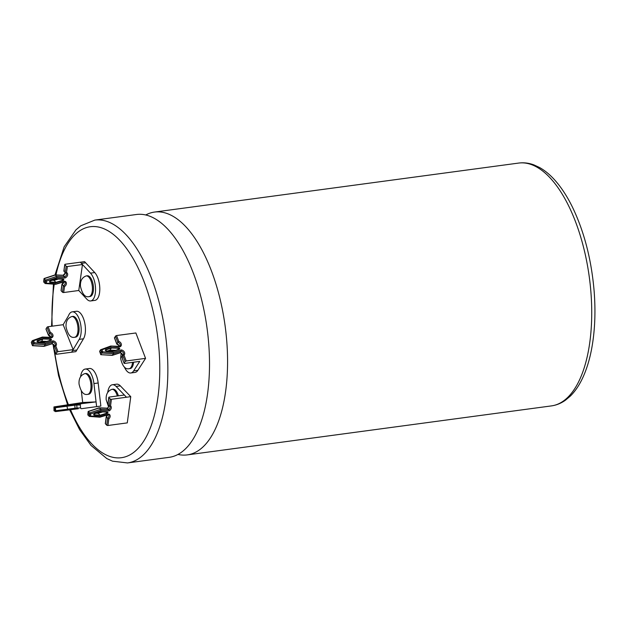 <?xml version="1.0" encoding="UTF-8"?>
<svg xmlns="http://www.w3.org/2000/svg" width="626" height="626" viewBox="0 0 626 626"><rect width="100%" height="100%" fill="white"/><g stroke="black" fill="none" stroke-linecap="round" stroke-linejoin="round"><path stroke-width="0.94" d="M58.046 351.671A0.9 0.391 158.2 0 0 56.966 352.266L54.485 346.068L55.761 345.951L58.046 351.671L73.148 349.644L63.171 324.698L48.069 326.725L50.354 332.445L48.507 335.113A2.527 1.964 -149.2 0 1 50.909 337.32M56.966 352.266L56.004 353.87A0.9 0.391 158.2 0 0 55.972 354.097A0.9 0.391 158.2 0 0 56.512 354.246L75.856 351.648L83.477 338.791A15.055 6.729 -97.7 0 0 85.347 327.132A15.055 6.729 -97.7 0 0 76.482 311.279L72.24 311.842A15.055 6.729 -97.7 0 0 68.469 315.786L63.171 324.698M54.759 345.888A2.527 1.964 30.8 0 0 55.111 345.482A2.527 1.964 30.8 0 0 52.905 342.101L45.158 344.613L33.538 343.948L32.583 345.56L44.203 346.217L51.942 343.713A2.527 1.964 -149.2 0 1 54.376 346.256M50.354 332.445A3.42 2.668 -149.2 0 1 52.952 335.082A3.42 2.668 -149.2 0 1 51.692 337.75L42.803 337.477L33.585 340.779L33.984 341.765A0.9 0.391 -21.8 0 0 32.904 342.359L33.538 343.948L34.375 342.751L45.15 343.361L45.158 344.613L43.977 346.358L32.513 345.709L31.308 342.367L31.903 344.19A0.9 0.391 -21.8 0 1 31.942 343.964L32.904 342.359L32.262 340.763L31.308 342.367L32.059 343.353M45.15 343.361L52.936 340.849L52.905 342.101L51.731 343.846C53.562 344.23 54.368 345.317 54.157 347.086M55.111 345.482L53.531 347.68L56.004 353.87M73.148 349.644L71.614 352.219M46.175 329.292A0.9 0.391 -21.8 0 1 45.995 329.151A0.9 0.391 -21.8 0 1 46.027 328.924L48.507 335.113M42.404 337.062L51.269 337.336A2.527 1.964 30.8 0 0 51.676 336.882A2.527 1.964 30.8 0 0 49.462 333.509L46.989 327.32L46.027 328.924M46.989 327.32A0.9 0.391 -21.8 0 1 48.069 326.725M37.998 341.937L44.571 342.336L38.022 342.023A0.9 0.696 -149.2 0 1 37.435 340.552L43.061 338.549L41.723 341.217L39.688 341.968M54.227 348.525L53.523 347.978L55.972 354.097M51.692 337.75L51.05 337.477L51.692 337.75M42.803 337.477L42.192 337.203M33.585 340.779L32.466 340.607L42.333 337.07M39.626 341.96L41.723 341.217L46.927 341.397M64.196 405.805L71.513 404.568L65.957 405.703M72.804 404.349L54.853 406.884L96.068 401.9L82.695 402.495L53.946 406.923L54 410.797L55.691 411.548A0.9 0.798 87.5 0 0 55.753 411.54L56.215 411.517M72.788 404.357L73.211 404.279M80.965 403.927A0.9 0.798 87.4 0 0 80.277 404.928L80.621 407.894A0.9 0.798 87.4 0 0 81.521 408.676L96.615 406.642L93.931 383.566A14.938 6.675 -97.7 0 0 85.246 369.058A14.938 6.675 -97.7 0 0 80.59 376.68M66.779 405.382L67.624 409.216L77.061 407.956M74.447 404.279L74.83 405.171L55.37 407.753L55.714 410.719L67.624 409.216L67.35 410.124L55.691 411.548A0.9 0.798 87.5 0 1 54.861 410.758L55.714 410.719L56.285 411.517M76.724 404.991L74.83 405.171L75.018 409.021L67.365 410.116M77.601 404.083L76.724 405.085L77.076 408.05L80.621 407.894M96.068 401.9L96.615 406.642L100.856 406.071L98.172 382.995A14.938 6.675 -97.7 0 0 89.487 368.487L85.246 369.058M66.943 405.092A0.9 0.798 -92.6 0 1 67.592 404.529M55.37 407.753L54.853 406.884M78.172 408.825L77.076 408.05M70.941 404.373L70.448 405.366M127.508 462.935L169.176 457.332A122.516 54.752 -97.7 0 0 207.605 393.418A122.516 54.752 -97.7 0 0 208.701 343.564A122.516 54.752 -97.7 0 0 190.46 265.972A122.516 54.752 -97.7 0 0 136.507 214.491L94.839 220.094A122.516 54.752 82.3 0 1 167.032 349.167A122.516 54.752 82.3 0 1 127.508 462.935L112.516 461.174L106.827 458.584L91.013 445.446L79.588 429.6L69.642 409.795M90.05 296.505A10.462 4.672 -97.7 0 0 93.423 286.794A10.462 4.672 -97.7 0 0 87.257 275.776L86.2 275.917A10.462 4.672 -97.7 0 1 92.358 286.935A10.462 4.672 -97.7 0 1 88.986 296.646L90.05 296.505M88.634 394.231A10.462 4.672 -97.7 0 0 92.006 384.52A10.462 4.672 -97.7 0 0 85.848 373.503L84.784 373.644A10.462 4.672 -97.7 0 1 90.95 384.661A10.462 4.672 -97.7 0 1 87.577 394.372L88.634 394.231M75.644 337.132A10.462 4.672 -97.7 0 0 79.017 327.414A10.462 4.672 -97.7 0 0 72.851 316.396L71.794 316.545A10.462 4.672 -97.7 0 1 77.953 327.562A10.462 4.672 -97.7 0 1 74.58 337.273L75.644 337.132M121.147 353.283L120.622 358.424C122.406 366.147 125.247 369.567 129.144 368.683L130.208 368.542A10.462 4.672 -97.7 0 0 133.581 362.219M95.465 287.076A14.938 6.675 -97.7 0 0 90.504 273.147L94.745 272.576A14.938 6.675 -97.7 0 1 99.706 286.505A14.938 6.675 -97.7 0 1 94.886 300.378L90.645 300.95A14.938 6.675 -97.7 0 0 95.465 287.076M73.14 349.621L79.244 339.362A15.055 6.729 -97.7 0 0 81.106 327.703A15.055 6.729 -97.7 0 0 72.24 311.842M177.98 454.421A122.516 54.752 -97.7 0 0 187.237 454.899A122.516 54.752 -97.7 0 0 226.753 341.131A122.516 54.752 -97.7 0 0 154.559 212.058A122.516 54.752 -97.7 0 0 145.756 214.968M108.877 397.588L107.962 404.537L109.3 405.922L110.215 398.973L108.877 397.588A0.9 0.415 7.5 0 1 108.783 397.361A0.9 0.415 7.5 0 1 109.268 397.064L124.371 395.029L126.515 397.252L116.107 386.438A14.938 6.675 -97.7 0 0 112.383 384.747A14.938 6.675 -97.7 0 0 107.719 392.369M118.369 395.843A10.462 4.672 -97.7 0 0 112.977 389.192L111.913 389.333A10.462 4.672 -97.7 0 1 117.312 395.984M63.672 292.53A0.9 0.43 -171.9 0 1 62.475 292.209L63.398 285.753L64.525 286.567L63.672 292.53L78.774 290.503L82.475 264.516L90.504 273.147M78.774 290.503L86.803 299.134A14.938 6.675 -97.7 0 0 90.645 300.95M82.679 402.495L81.333 390.906M124.292 366.867A14.938 6.675 -97.7 0 0 130.803 372.986A14.938 6.675 -97.7 0 0 133.651 370.874L137.892 370.302L145.561 358.362L135.881 332.969L131.64 333.541M122.422 357.595L121.741 356.757L124.104 363.276L124.644 363.416L139.747 361.39L133.651 370.874M81.435 263.366L85.652 262.803L84.588 261.652L65.253 264.235A0.9 0.43 8.1 0 0 64.76 264.54A0.9 0.43 8.1 0 0 64.854 264.775L63.852 271.074L64.76 264.54M85.652 262.803L94.745 272.576M130.803 372.986L135.044 372.415A14.938 6.675 -97.7 0 0 137.892 370.302M110.215 398.973A0.9 0.415 7.5 0 0 111.412 399.286L130.756 396.657L120.349 385.874A14.938 6.675 -97.7 0 0 116.616 384.176L112.383 384.747M130.756 396.657L127.281 422.886L107.946 425.492A0.9 0.415 -172.5 0 1 106.749 425.179L107.664 418.231L108.814 418.927L107.946 425.492M124.151 363.064L125.137 361.531L122.727 355.224L123.33 354.668A2.527 2.003 32.7 0 0 121.186 351.186L121.241 349.934A3.42 2.707 -147.3 0 1 124.363 352.055A3.42 2.707 -147.3 0 1 124.003 355.138L126.225 360.967L145.561 358.362M126.225 360.967L125.137 361.531M114.589 338.001L115.442 336.123L116.538 335.552L131.632 333.525M107.594 414.858A2.527 1.933 -44 0 1 106.326 416.846L105.411 423.794L106.749 425.179M105.411 423.794A0.9 0.415 -172.5 0 1 105.317 423.567A0.9 0.415 -172.5 0 1 105.465 423.379M100.356 353.267L99.604 351.303L100.59 349.77L101.921 349.817L102.687 351.828L113.439 352.477L121.241 349.934M114.456 337.657L116.859 343.964L117.852 342.43L115.442 336.123M124.104 363.276L121.702 356.914L122.727 355.224L124.003 355.138M122.344 356.21C122.391 354.026 121.608 352.9 119.996 352.837L121.186 351.186L113.431 353.713L113.439 352.477M112.226 355.372L113.431 353.713L101.835 353.017L102.687 351.828M112.242 355.372L100.778 354.684L101.835 353.017L100.59 349.77L110.685 346.053M109.949 350.177L111.405 347.986L105.794 349.95A0.595 0.469 32.7 0 0 106.17 350.943L106.31 351.045A0.9 0.712 -147.3 0 1 105.747 349.551L111.405 347.571L111.405 347.986L118.65 348.22L117.751 349.621M100.34 352.274L99.604 351.303L100.778 354.684L112.445 355.247L120.2 352.72A2.527 2.003 -147.3 0 1 122.594 355.427M119.253 346.327A2.527 2.003 -147.3 0 0 116.859 343.964L117.179 343.838M116.538 335.552L118.76 341.381L117.852 342.43A2.527 2.003 32.7 0 1 119.989 345.912L119.496 346.366M118.76 341.381A3.42 2.707 -147.3 0 1 121.319 344.073A3.42 2.707 -147.3 0 1 120.035 346.781L110.552 346.17M106.287 350.951L112.876 351.436L106.31 351.045M82.475 264.516L67.381 266.527L66.528 272.49L65.268 272.654L63.93 271.222L64.4 270.197M55.675 284.29L45.291 283.547L43.687 282.005L44.172 280.831M64.149 281.723L64.791 282.068A2.527 1.909 137.1 0 1 63.398 285.753L62.068 284.321L61.145 290.777A0.9 0.43 -171.9 0 1 61.051 290.542A0.9 0.43 -171.9 0 1 61.207 290.347M62.475 292.209L61.145 290.777M82.483 264.493L80.347 262.2M66.528 272.49A3.42 2.59 -42.9 0 1 67.569 275.244A3.42 2.59 -42.9 0 1 65.01 278.014L64.674 276.794A2.527 1.909 137.1 0 0 66.066 273.108L65.268 272.654L66.184 266.207L64.854 264.775M66.184 266.207A0.9 0.43 8.1 0 0 67.381 266.527M65.01 278.014L56.88 277.686L56.583 276.465L64.674 276.794L63.343 275.362L55.252 275.033L44.164 278.68L43.687 282.005L43.836 280.104A0.9 0.43 -171.9 0 1 43.984 279.908M56.88 277.686L46.598 281.066L45.495 280.112L56.583 276.465L55.252 275.033M46.598 281.066L46.308 283.124L45.017 283.437L45.495 280.112L44.164 278.68M61.919 279.204L62.89 280.245L55.91 282.342L56.004 282.749L50.08 282.381A0.9 0.681 -42.9 0 1 50.291 280.855L50.174 280.957A0.595 0.454 137.1 0 0 50.033 281.974L55.91 282.342L54.047 280.338L52.545 280.245M55.479 284.181L64.556 281.238A3.42 2.59 -42.9 0 1 66.403 283.421A3.42 2.59 -42.9 0 1 64.525 286.567M53.875 280.456L58.359 279.04M50.291 280.855L56.567 278.797L50.291 280.918M56.567 278.797L63.249 279.102A0.9 0.681 -42.9 0 1 63.03 280.636L56.004 282.749M88.321 413.77L87.843 414.936L89.44 416.431L99.847 417.19M108.564 405.171A2.527 1.933 -44 0 1 107.469 408.254L99.362 407.909L88.289 411.579L89.628 412.964L100.7 409.294L108.807 409.639A2.527 1.933 136 0 0 109.652 406.196A2.527 1.933 136 0 0 109.448 406.024M98.861 408.293L99.362 407.909L98.861 408.293L99.362 407.909L100.7 409.294L101.005 410.515L90.739 413.911L89.628 412.964L89.408 414.647A0.9 0.415 7.5 0 0 90.606 414.952L90.465 415.993L100.183 416.705L108.814 414.083A3.42 2.614 -44 0 1 108.814 418.927M107.469 408.254L107.101 408.645L107.469 408.254L108.807 409.639L109.237 410.859L101.005 410.515M106.326 416.846L107.664 418.231A2.527 1.933 136 0 0 108.509 414.78A2.527 1.933 136 0 0 108.337 414.631M102.758 411.9L98.204 413.277L100.074 415.218L107.038 413.113A0.595 0.454 136 0 0 107.296 412.104M108.4 403.629L107.875 404.255L108.783 397.361M88.125 412.839A0.9 0.415 7.5 0 0 87.976 413.035L87.843 414.936L88.07 413.254L89.408 414.647L89.182 416.321L90.465 415.993M99.111 407.816L88.188 411.438L87.976 413.035A0.9 0.415 7.5 0 0 88.07 413.254L88.602 411.697M111.412 399.286L110.544 405.844L109.652 406.196M108.157 414.514L108.814 414.083L108.157 414.514M99.667 417.088L100.183 416.705M96.459 413.168L98.032 413.403M100.168 415.625L100.074 415.218L94.19 414.842L94.236 415.241A0.9 0.689 -44 0 1 94.432 413.7L100.598 411.673A0.595 0.454 136 0 1 100.802 411.642L107.398 411.955A0.9 0.689 -44 0 1 107.187 413.504L100.168 415.625L94.236 415.241M43.061 338.549L50.393 338.807A0.9 0.696 -149.2 0 1 50.98 340.278L44.571 342.336M52.936 340.849A3.42 2.668 -149.2 0 1 56.082 342.923A3.42 2.668 -149.2 0 1 55.761 345.951M33.984 341.765L34.375 342.751M44.485 342.211L50.792 340.153L44.438 342.195L38.022 342.023M50.839 340.153A0.595 0.469 30.8 0 0 50.346 339.214L49.556 340.552M50.393 338.807L50.346 339.214L43.069 338.963L37.247 341.35M37.435 340.552L37.49 340.951A0.595 0.469 30.8 0 0 37.881 341.929L37.278 341.123M32.09 344.331A0.9 0.391 -21.8 0 1 31.903 344.19L32.513 345.709M72.397 404.795L64.016 405.515M77.663 408.762L75.026 409.021M55.628 411.548L55.229 411.564M80.277 404.928L76.724 405.085M54 410.797L54.861 410.758L54.407 406.9M129.144 368.683A10.462 4.672 -97.7 0 0 132.524 362.36M518.711 163.065C523.782 162.408 528.837 163.018 533.876 164.881L539.565 167.518C545.09 170.616 550.332 174.998 555.317 180.671C561.545 187.769 567.211 196.494 572.32 206.87C584.199 231.503 591.468 259.641 594.144 291.293C595.764 312.311 594.888 331.71 591.515 349.488C589.324 360.842 586.163 370.764 582.031 379.246C578.729 386.031 574.824 391.649 570.325 396.101L565.528 400.139C561.162 403.277 556.451 405.194 551.389 405.906A122.516 54.752 -97.7 0 0 590.913 292.139A122.516 54.752 -97.7 0 0 518.711 163.065L154.559 212.058M53.726 344.981A116.538 52.083 -97.7 0 0 53.969 346.945M54.392 350.145A116.538 52.083 -97.7 0 0 68.312 404.427M70.488 409.67A116.538 52.083 -97.7 0 0 132.282 453.435A116.538 52.083 -97.7 0 0 159.004 349.511A116.538 52.083 -97.7 0 0 111.757 233.216A116.538 52.083 -97.7 0 0 55.98 274.955M55.08 279.407A116.538 52.083 -97.7 0 0 54.971 279.994M54.266 284.188A116.538 52.083 -97.7 0 0 52.201 326.169M79.244 339.362L83.477 338.791M72.585 350.591L76.795 350.028M111.405 347.571L118.697 347.806A0.9 0.712 -147.3 0 1 119.276 349.308L112.876 351.436M111.154 346.483L101.921 349.817M93.931 383.566L98.172 382.995M116.107 386.438L120.349 385.874M110.544 405.844A3.42 2.614 -44 0 1 109.237 410.859M90.739 413.911L90.606 414.952M110.755 346.045L119.597 346.342A2.527 2.003 32.7 0 0 119.989 345.912M122.978 355.059A2.527 2.003 32.7 0 0 123.33 354.668M100.77 354.684L100.23 352.931L102.304 350.826M107.594 350.983L110.019 350.13L115.661 350.317M119.128 349.175A0.595 0.469 32.7 0 0 118.65 348.22L118.697 347.806M105.591 350.106L106.232 350.904L112.743 351.288L119.089 349.175L112.735 351.288M105.551 350.333L105.747 349.551M46.308 283.124L56.004 283.821M63.868 281.833A2.527 1.909 -42.9 0 1 62.068 284.321M64.791 282.068A2.527 1.909 137.1 0 0 64.275 281.708M65.127 272.506A2.527 1.909 -42.9 0 1 63.343 275.362M66.066 273.108A2.527 1.909 137.1 0 0 65.636 272.787M46.449 282.099A0.9 0.43 -171.9 0 1 45.26 281.77L43.922 280.338A0.9 0.43 -171.9 0 1 43.836 280.104L44.055 278.531L54.994 274.931L64.181 246.761L75.981 229.82L80.785 225.79L94.839 220.094M63.03 280.636L62.89 280.245A0.595 0.454 137.1 0 0 63.156 279.243M56.473 278.953L63.109 279.259L56.52 278.922M50.08 282.381L49.704 281.622M106.021 412.057L107.187 413.504M93.853 414.498L94.19 414.842A0.595 0.454 136 0 1 94.323 413.817L94.432 413.7M93.931 414.725L94.393 413.849L100.551 411.814L94.432 413.778M107.398 411.955L100.723 411.775M107.445 412.198L100.59 411.775M48.445 335.27L45.995 329.151M48.452 335.286L50.816 337.32M51.801 343.846L44.055 346.35M51.676 336.882L51.16 337.359M46.786 341.444L41.668 341.264M66.051 405.429L58.547 406.634M78.18 408.739L56.27 411.517M108.486 406.626L106.185 399.803C105.794 394.38 107.711 390.89 111.913 389.333M88.986 296.646C85.089 297.53 82.249 294.11 80.464 286.387C80.081 280.964 81.99 277.475 86.2 275.917M87.577 394.372C83.681 395.249 80.832 391.829 79.056 384.114C78.665 378.683 80.574 375.201 84.784 373.644M74.58 337.273C70.683 338.15 67.843 334.73 66.059 327.007C65.675 321.584 67.585 318.094 71.794 316.545M53.022 344.355L58.547 375.608L67.514 404.537M551.389 405.906L187.237 454.899M51.551 326.256L53.421 284.134M54.032 280.284L54.126 279.72M119.175 346.327L118.541 345.137L116.804 344.112L114.417 337.868M120.067 352.837L112.304 355.365M115.536 350.357L109.965 350.177L107.656 350.983M55.745 284.282L64.259 281.716M63.116 275.252L64.822 273.554L65.049 272.42M63.75 281.872L61.974 284.149L61.051 290.542M63.156 275.252L55.057 274.924M53.985 280.299L52.623 280.213M58.187 279.032L53.969 280.299M49.767 281.856L50.252 280.996L56.481 278.953M106.224 416.673L105.317 423.567M106.24 416.65L107.445 414.897M107.226 408.175C108.454 407.385 108.814 406.266 108.314 404.811M107.296 408.152L99.174 407.808M99.917 417.182L108.439 414.6M102.594 411.892L98.126 413.246L96.537 413.144"/></g></svg>
